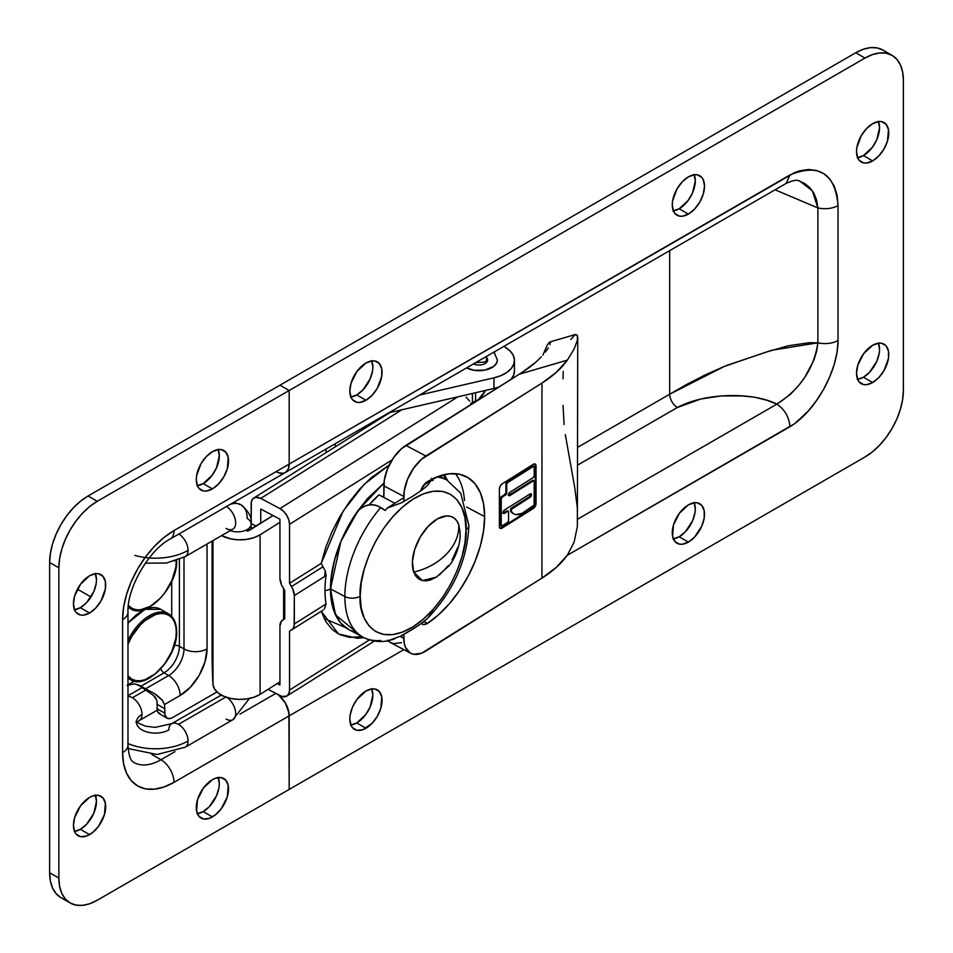 <?xml version="1.0" encoding="UTF-8"?>
<svg xmlns="http://www.w3.org/2000/svg" width="953" height="953" viewBox="0 0 953 953"><rect width="100%" height="100%" fill="white"/><g stroke="black" fill="none" stroke-linecap="round" stroke-linejoin="round"><path stroke-width="1.43" d="M326.021 452.651L326.021 449.054L326.021 452.651M335.242 443.741L335.242 446.874L335.242 443.741M498.681 387.109L493.988 388.467L493.988 377.829L419.594 395.03L493.988 377.829L501.004 375.589L506.865 372.42L511.213 368.537L513.786 364.141L514.417 359.531L513.071 354.957L509.831 350.728L504.911 347.071A32.569 18.81 180 0 1 514.441 360.365A32.569 18.81 180 0 1 493.988 377.829L493.988 388.467L388.86 412.78L493.988 388.467A32.569 18.81 0 0 0 498.693 387.109M514.417 370.169L513.786 374.779L511.082 379.33A32.569 18.81 0 0 0 514.441 371.003L514.441 360.365M283.613 588.62L283.613 619.438L283.613 588.62M247.292 531.19L273.023 515.549L250.508 529.689A14.116 8.148 180 0 1 247.184 531.226M212.078 541.113L212.078 653.984L212.078 541.113M212.995 540.577L212.995 684.409L212.078 653.984A21.716 0.75 88.6 0 0 212.984 684.242L212.995 684.409A27.149 15.677 0 0 0 230.793 698.466A27.149 15.677 0 0 0 260.109 694.344L260.109 534.776A27.149 15.677 180 0 1 221.584 535.622L230.793 538.898L238.595 539.827L246.529 539.398L253.915 537.671L260.109 534.776L279.944 522.315L260.109 534.776L260.109 694.344L253.915 697.239L246.529 698.978L238.595 699.395L230.793 698.466L223.8 696.262L218.201 692.986L214.496 688.924L212.995 684.409L212.995 540.577M279.944 681.883L260.109 694.344L279.944 681.883M356.744 632.435L335.504 614.84L330.465 588.894A8.684 5.015 180 0 1 324.973 590.491A94.776 52.367 -62 0 1 326.057 575.624A94.776 52.367 118 0 0 324.973 590.491A8.684 5.015 0 0 0 330.465 588.894L340.948 541.328L358.268 510.189L383.94 483.076L367.655 498.383L357.244 511.642L348.107 526.413L340.614 542.138L335.051 558.196L331.62 573.992L330.465 588.894L331.62 602.356L335.051 613.839L340.614 622.905L348.107 629.218M438.166 476.464L439.071 477.322M291.666 629.862A13.032 7.827 57.9 0 0 294.334 623.929L326.057 603.988A94.776 52.367 -62 0 1 324.973 590.491A94.776 52.367 118 0 0 326.057 603.988L294.334 623.929L294.334 595.554L326.057 575.624L294.334 595.554A13.032 7.827 57.9 0 0 291.523 586.548L322.972 566.785L291.523 586.548L289.533 583.284L321.232 563.378L325.712 547.51L332.037 531.643L339.995 516.288L349.358 501.909L359.805 488.96L371.015 477.858L389.229 465.004L364.225 484.267L343.223 510.963L321.232 563.378L322.972 566.785L321.232 563.378L289.533 583.284L289.533 524.305L392.1 459.882L289.533 524.305L289.533 583.284L292.714 588.787L294.334 595.554L294.143 625.907L292.714 628.98L289.533 631.1L289.533 690.079L289.533 631.1L291.523 629.957A13.032 7.827 57.9 0 0 291.666 629.862L323.127 610.111L291.809 629.766M325.199 570.704L324.687 576.482M472.438 403.143L472.438 393.446L472.438 403.143M282.6 620.069A13.032 7.827 57.9 0 0 279.944 626.014L279.944 684.993L277.263 683.575L279.944 684.993L279.944 626.014L281.564 620.963L284.733 618.735L282.612 620.069A13.032 7.827 57.9 0 1 282.755 619.986L284.733 618.831L284.733 590.467L282.755 587.203A13.032 7.827 57.9 0 1 279.944 578.197L279.944 519.218L260.753 509.033L260.753 523.257L260.753 509.033L279.944 519.218L279.944 578.197L281.564 584.963L284.733 590.467L284.733 618.831L282.755 619.986L284.733 618.735M369.478 639.868L289.533 690.079L288.807 693.76L286.722 696.119L281.814 696.417L268.079 689.341L279.944 695.63A13.032 7.827 57.9 0 0 286.877 696.024A13.032 7.827 57.9 0 0 289.533 690.079L369.478 639.868M321.232 611.195L325.712 621.427L332.037 629.349L338.72 634.09M339.995 634.71L349.358 637.343L362.235 636.735M445.706 479.454L443.455 474.82M401.868 409.766L260.753 498.395L279.944 508.58L457.893 396.817L279.944 508.58L283.613 511.332L286.722 515.299L288.807 519.85L289.533 524.305A13.032 7.827 57.9 0 0 279.944 508.58L260.753 498.395L401.868 409.766M253.832 498.002A13.032 7.827 57.9 0 0 251.163 503.946L251.163 523.447L256.202 526.116L251.163 523.447L251.354 501.969L252.783 498.895L255.428 497.359L260.753 498.395A13.032 7.827 57.9 0 0 253.832 498.002L389.896 412.542M475.571 392.719L475.571 401.63L475.571 392.719M476.595 400.987A20.096 11.102 118 0 0 485.518 390.42L478.358 399.605L470.639 403.56M471.413 403.417A20.096 11.102 118 0 0 474.916 402.047M382.522 496.739L383.833 495.667A73.834 40.8 -62 0 0 382.522 496.739M345.522 627.527L324.139 618.533M321.256 611.278L338.506 633.971L357.339 638.296L364.034 637.676M324.306 609.134L326.057 603.988M326.057 575.624L325.39 571.121L322.972 566.785M469.638 401.106L466.088 397.079M485.708 356.863A8.684 5.015 180 0 1 486.495 357.53L486.495 361.08L486.495 357.53A8.684 5.015 180 0 1 487.638 359.972A8.684 5.015 180 0 1 482.694 364.534A8.684 5.015 180 0 1 473.498 363.915M497.418 359.948L496.763 362.819L493.547 366.536L484.803 370.121L474.094 370.3L466.565 367.918A18.452 10.662 0 0 0 485.244 370.038A18.452 10.662 0 0 0 497.228 361.497M497.418 360.02L494.214 352.693A4.884 3.467 135.3 0 0 493.666 352.276A4.884 3.467 -44.7 0 1 494.214 352.693A4.884 3.467 -44.7 0 1 494.988 354.73M486.685 356.303A4.884 3.467 135.3 0 0 486.495 357.53A4.884 3.467 -44.7 0 1 486.685 356.303M486.495 357.53A8.684 5.015 180 0 1 487.638 359.972L484.553 362.045L475.654 362.664M508.664 495.322A2.025 1.12 118 0 0 509.14 495.119L509.938 495.548A2.025 1.12 -62 0 1 508.985 495.679A2.025 1.12 -62 0 1 508.557 494.75A2.025 1.12 -62 0 1 509.938 492.236L533.287 477.56L509.938 492.236L508.557 494.75L509.938 495.548L509.14 495.119L533.335 480.598M503.172 513.131A2.025 1.12 118 0 0 503.637 512.94L504.435 513.369A2.025 1.12 -62 0 1 503.482 513.5A2.025 1.12 -62 0 1 503.065 512.571A2.025 1.12 -62 0 1 504.435 510.046L530.082 493.94A2.025 1.12 -62 0 1 531.035 493.809A2.025 1.12 -62 0 1 531.357 495.417A2.025 1.12 -62 0 1 530.082 497.252L512.226 508.473L511.427 508.044L529.284 496.835L530.559 495.012L530.082 493.94L504.435 510.046L503.172 511.868L503.47 513.488L507.687 511.082M420.678 490.974L420.678 490.974A10.852 6.004 -62 0 1 427.528 481.599A86.83 47.984 -62 0 1 466.577 476.822A86.83 47.984 -62 0 1 484.636 516.609L466.636 507.056L484.636 516.609A86.83 47.984 -62 0 1 427.528 623.345L424.002 621.475L427.528 623.345L438.761 614.602L449.506 603.583L459.382 590.717L468.006 576.47L475.07 561.377L480.324 545.986L483.552 530.881L484.636 516.609L483.552 503.708L480.324 492.653L475.07 483.85L468.006 477.632L459.382 474.225L449.506 473.76L438.761 476.25L426.074 482.647L421.262 489.401M421.262 623.429L423.346 624.572L427.528 623.345A10.852 6.004 -62 0 1 422.239 624.203A10.852 6.004 -62 0 1 421.321 623.5M570.835 339.542L574.754 334.837L577.351 335.146L577.387 340.209L574.135 349.001L567.38 360.115L519.182 374.243L521.958 372.504L401.57 448.625L393.625 457.583L387.549 468.745L384.25 480.395L383.833 497.43L383.833 485.851L403.81 496.453A32.569 18 -62 0 1 425.86 456.01L405.871 445.408L519.182 374.243L567.38 360.115L556.409 372.254L541.947 383.094L425.86 456.01L405.871 445.408A32.569 18 118 0 0 383.833 485.851L403.81 496.453L403.81 501.54L404.239 490.998L407.527 479.347L413.614 468.185L421.56 459.227L541.947 383.094L541.947 578.126L421.56 653.234L413.614 654.258L410.266 653.043L405.49 647.421L404.239 643.215L403.81 634.507L403.81 638.296L400.236 636.39L403.81 638.296A32.569 18 -62 0 0 410.588 653.222L390.599 642.62A32.569 18 118 0 1 388.205 640.845M500.301 528.045L502.148 528.069A4.062 2.24 -62 0 1 500.242 528.331A4.062 2.24 -62 0 1 499.396 526.473L499.396 488.901L499.396 526.473L500.206 528.307L502.148 528.069L533.287 508.509L535.229 506.317L536.039 503.458L536.039 465.886L535.229 464.051L533.287 464.302L502.148 483.862L500.206 486.054L499.396 488.901A4.062 2.24 -62 0 1 502.148 483.862L533.287 464.302A4.062 2.24 -62 0 1 535.193 464.028A4.062 2.24 -62 0 1 536.039 465.886L535.026 464.325M574.754 334.837L577.351 335.146L577.387 340.209L574.135 349.001L567.38 360.115A135.719 78.36 180 0 1 541.947 383.094L541.947 578.126L425.86 651.042A32.569 18 -62 0 1 410.588 653.222M565.32 434.592L574.79 487.865L577.363 508.223L577.375 526.473L574.099 542.197L567.38 555.134A135.719 78.36 -0 0 1 541.947 578.126L556.409 567.273L567.38 555.134L574.099 542.197L577.375 526.473L577.744 337.255M464.468 500.516A86.83 47.984 118 0 0 455.439 473.677M401.57 642.632L393.625 643.644L390.289 642.441L387.549 640.13M499.884 528.045A4.062 2.24 118 0 0 501.349 527.64L502.148 528.069L533.287 508.509L532.489 508.08A4.062 2.24 118 0 0 535.241 503.041L536.039 503.458L536.039 465.886L535.241 465.469L535.241 503.041L536.039 503.458A4.062 2.24 -62 0 1 533.287 508.509L532.489 508.08L501.349 527.64L532.489 508.08L534.43 505.888L535.241 503.041L535.241 465.469A4.062 2.24 118 0 0 534.752 463.885M513.214 513.596L510.51 510.951L511.427 508.044A1.358 0.75 118 0 0 510.51 509.736L511.308 510.153L511.308 511.38L510.51 510.951A19.965 11.031 118 0 0 513.143 513.56A19.965 11.031 118 0 0 513.548 513.75M503.113 513.143L506.841 510.927L507.639 511.356L504.435 513.369L507.639 511.356A1.358 0.75 -62 0 1 508.283 511.261A1.358 0.75 -62 0 1 508.557 511.88L508.557 520.719L508.557 511.88L506.841 510.927A1.358 0.75 118 0 1 507.484 510.832L508.283 511.261M501.004 525.568L500.432 498.371L505.864 493.177L506.198 482.921L533.335 466.231M508.604 495.322L532.489 480.455L533.287 480.872L509.938 495.548L533.287 480.872A1.358 0.75 -62 0 1 533.93 480.788A1.358 0.75 -62 0 1 534.204 481.408L534.204 504.613A1.358 0.75 -62 0 1 533.287 506.293L521.958 513.405L534.133 505.078L534.204 481.408L532.489 480.455A1.358 0.75 118 0 1 533.12 480.36L533.93 480.788M530.607 493.737L531.464 494.738L530.082 497.252L511.582 509.2L511.308 511.38L513.202 513.512L515.716 514.596L521.958 513.405A19.965 11.031 -62 0 1 513.941 513.977A19.965 11.031 -62 0 1 511.308 511.38L510.51 510.951L510.51 509.736L511.308 510.153A1.358 0.75 -62 0 1 512.226 508.473L511.427 508.044L529.284 496.835L530.082 497.252L529.284 496.835A2.025 1.12 118 0 0 530.559 493.749M508.557 520.719A1.358 0.75 -62 0 1 507.639 522.399L502.148 525.853L507.639 522.399L508.557 520.719M500.718 525.52L502.148 525.853A1.358 0.75 -62 0 1 501.516 525.949A1.358 0.75 -62 0 1 501.23 525.329L500.432 524.9A1.358 0.75 118 0 0 500.718 525.52A1.358 0.75 118 0 0 501.242 525.484M501.504 525.937L500.432 524.9L500.432 498.371L501.23 498.8L501.23 525.329L501.23 498.8A1.358 0.75 -62 0 1 502.148 497.121L501.349 496.692A1.358 0.75 118 0 0 500.432 498.371L501.23 498.8L502.148 497.121L501.349 496.692L505.019 494.393L505.817 494.821L502.148 497.121L505.817 494.821L505.019 494.393A1.358 0.75 118 0 0 505.924 492.713L506.734 493.142A1.358 0.75 -62 0 1 505.817 494.821L506.734 493.142L505.924 492.713L505.924 483.874L506.734 484.303L506.734 493.142L506.734 484.303A1.358 0.75 -62 0 1 507.639 482.623L506.841 482.194A1.358 0.75 118 0 0 505.924 483.874L506.734 484.303L507.639 482.623L506.841 482.194L532.489 466.088L533.287 466.505L507.639 482.623L533.287 466.505A1.358 0.75 -62 0 1 533.93 466.422A1.358 0.75 -62 0 1 534.204 467.041L534.204 475.881L534.204 467.041L532.489 466.088A1.358 0.75 118 0 1 533.12 465.993L533.93 466.422M534.204 475.881A1.358 0.75 -62 0 1 533.287 477.56L534.204 475.881M529.499 367.358L521.958 372.504L535.955 362.092L529.499 367.358M541.328 356.863L535.955 362.092L541.328 356.863M548.368 347.857L545.473 352.026L548.368 347.857M575.6 334.432L550.036 341.924L547.189 345.141L542.912 355.124L547.189 345.141L548.928 342.77L550.155 341.901L550.608 342.532M550.155 341.901L550.06 344.581L550.155 341.901M563.032 405.406L564.081 424.49M563.235 371.348L563.032 378.806M378.96 494.845A79.802 44.1 118 0 0 369.216 504.78L378.96 494.845L394.84 503.279L378.96 494.845M432.126 479.097A10.852 8.506 84.6 0 1 433.055 480.36A87.581 48.389 118 0 0 430.911 480.622L427.921 485.029L423.358 488.996L412.732 496.251L401.13 502.97L387.287 508.02A87.581 48.389 118 0 0 385.143 510.463A10.852 3.431 -139.3 0 0 380.747 507.508A89.034 49.199 118 0 0 344.855 596.53A10.852 6.266 0 0 0 360.186 596.161C358.066 578.828 373.933 524.567 413.09 499.11C452.246 475.38 468.126 509.7 465.993 529.701A10.852 6.266 0 0 0 468.864 525.448A10.852 6.266 180 0 1 465.993 529.701L464.981 517.896L461.967 507.806L457.083 499.849L450.507 494.309L442.49 491.403L433.341 491.248L423.418 493.845L413.09 499.11L402.774 506.817L392.85 516.681L383.702 528.319L375.685 541.292L369.109 555.099L364.213 569.203L361.211 583.069L360.186 596.161L361.211 607.978L364.213 618.056L369.109 626.026L375.685 631.565L383.702 634.46L392.85 634.615L402.774 632.018L413.09 626.764L423.418 619.057L433.341 609.193L442.49 597.543L450.507 584.57L457.083 570.764L461.967 556.659L464.981 542.793L465.993 529.701C468.126 547.046 452.246 601.295 413.09 626.764C373.933 650.482 358.066 616.162 360.186 596.161A10.852 6.266 180 0 1 344.855 596.53L330.465 588.894A89.034 49.199 118 0 0 348.977 629.695L363.367 637.331A89.034 49.199 -62 0 1 344.855 596.53A89.034 49.199 -62 0 1 380.747 507.508L375.804 505.209L369.978 504.697L363.951 506.329L358.721 509.986L345.736 530.94L341.21 540.696L334.408 560.543L330.905 579.817L330.905 597.424L332.228 605.262L337.422 618.437L341.21 623.584L349.048 629.73M380.747 640.476A89.034 49.199 -62 0 1 363.367 637.331C369.931 640.738 377.054 642.06 384.738 641.309L385.143 641.262A87.581 48.389 118 0 0 387.287 641L401.106 635.961L412.72 629.23L423.335 621.987L427.885 618.032L430.911 613.601A87.581 48.389 118 0 0 433.055 611.171M350.918 630.636L356.684 632.423M431.423 478.346L433.055 480.36A87.581 48.389 118 0 0 430.911 480.622L423.716 485.148L430.911 480.622L427.921 485.029L423.358 488.996L412.732 496.251L401.13 502.97L387.287 508.02A87.581 48.389 118 0 0 385.143 510.463L378.341 506.234L372.968 504.685L366.917 505.245L361.175 507.925L356.684 512.44A89.034 49.199 118 0 0 330.465 588.894L344.855 596.53A89.034 49.199 118 0 0 366.464 638.736M436.855 476.965A89.034 49.199 -62 0 1 446.838 480.05L439.309 476.059M384.762 641.309A10.852 8.506 -95.4 0 0 385.143 641.262A87.581 48.389 118 0 0 387.287 641L394.637 638.915M446.838 480.05L460.68 493.082L468.864 525.46C467.304 560.197 453.473 591.217 427.397 618.533L418.188 625.68L400.081 636.473M387.287 508.02L403.81 497.645L387.287 508.02M436.522 577.03L430.268 580.043L425.872 580.865L421.881 580.437L418.438 578.781L415.675 575.957L413.697 572.074A51.164 38.037 -19.5 0 0 446.635 553.907C437.832 562.949 426.849 569.001 413.697 572.074L422.465 580.58L436.355 577.137L448.851 565.963C453.247 561.341 460.883 546.855 460.108 532.382L458.774 524.722C459.215 535.002 455.165 544.735 446.635 553.907A51.164 38.037 -19.5 0 0 458.774 524.722L460.108 532.572M413.697 572.074L412.399 561.758L414.722 549.404L420.333 536.908L428.35 526.151L437.582 518.789L446.6 515.93L450.602 516.359L454.045 518.015L456.809 520.838L458.774 524.722A35.285 19.501 118 0 0 428.35 526.151A35.285 19.501 118 0 0 413.697 572.074M457.75 547.391L452.151 559.887M448.375 565.594L439.571 574.826M878.332 342.877L879.559 349.286L879.25 353.098L876.843 361.199L869.601 372.242L863.43 377.221L872.65 382.534A22.801 13.163 -60 0 1 861.25 383.666A22.801 13.163 -60 0 1 857.748 365.392A22.801 13.163 -60 0 1 872.65 345.296L878.821 343.151L881.608 343.271L886.052 345.832L888.458 351.157L888.458 358.423L884.05 370.503L878.821 377.555L872.65 382.534L866.48 384.678L863.692 384.571L859.237 381.998L857.748 379.639L856.521 373.231L857.748 365.392L863.692 353.611L872.65 345.296A22.801 13.163 -60 0 1 884.05 344.176A22.801 13.163 -60 0 1 887.541 362.438A22.801 13.163 -60 0 1 872.65 382.534L863.43 377.221A22.801 13.163 120 0 0 878.463 343.199M694.07 502.445L695.297 508.854L694.987 512.666L692.581 520.767L685.35 531.81L679.179 536.789L688.388 542.102A22.801 13.163 -60 0 1 676.987 543.234A22.801 13.163 -60 0 1 673.497 524.96A22.801 13.163 -60 0 1 688.388 504.876L694.558 502.719L697.346 502.839L701.801 505.4L704.207 510.725L704.207 517.991L701.801 526.092L694.558 537.123L688.388 542.102L682.217 544.246L679.441 544.139L674.986 541.566L672.58 536.253L673.497 524.96L679.441 513.179L688.388 504.876A22.801 13.163 -60 0 1 699.788 503.744A22.801 13.163 -60 0 1 703.29 522.006A22.801 13.163 -60 0 1 688.388 542.102L679.179 536.789A22.801 13.163 120 0 0 694.213 502.767M371.634 688.602L372.861 695.023L370.145 706.935L365.69 714.643L356.732 722.946L365.952 728.259A22.801 13.163 -60 0 1 354.552 729.39A22.801 13.163 -60 0 1 351.049 711.129A22.801 13.163 -60 0 1 365.952 691.032L372.123 688.888L374.91 688.995L379.354 691.568L381.76 696.881L380.843 708.174L377.352 716.227L372.123 723.291L362.807 729.724L356.994 730.296L352.539 727.735L351.049 725.376L349.822 718.955L350.132 715.143L352.539 707.043L356.994 699.335L365.952 691.032A22.801 13.163 -60 0 1 377.352 689.901A22.801 13.163 -60 0 1 380.843 708.174A22.801 13.163 -60 0 1 365.952 728.259L356.732 722.946A22.801 13.163 120 0 0 371.765 688.924M371.634 360.603L372.861 367.012L372.552 370.824L370.145 378.925L362.902 389.968L356.732 394.947L365.952 400.26A22.801 13.163 -60 0 1 354.552 401.392A22.801 13.163 -60 0 1 351.049 383.118A22.801 13.163 -60 0 1 365.952 363.022L372.123 360.877L374.91 360.996L379.354 363.558L381.76 368.882L381.76 376.149L377.352 388.228L372.123 395.281L365.952 400.26L359.781 402.404L356.994 402.297L352.539 399.724L351.049 397.365L349.822 390.956L351.049 383.118L356.994 371.336L365.952 363.022A22.801 13.163 -60 0 1 377.352 361.902A22.801 13.163 -60 0 1 380.843 380.164A22.801 13.163 -60 0 1 365.952 400.26L356.732 394.947A22.801 13.163 120 0 0 371.765 360.925M694.07 174.435L695.297 180.856L692.581 192.768L688.137 200.475L679.179 208.778L688.388 214.103A22.801 13.163 -60 0 1 676.987 215.223A22.801 13.163 -60 0 1 673.497 196.961A22.801 13.163 -60 0 1 688.388 176.865L694.558 174.721L697.346 174.828L701.801 177.401L703.29 179.76L704.517 186.169L703.29 194.007L699.788 202.06L694.558 209.124L688.388 214.103L682.217 216.248L679.441 216.128L674.986 213.567L673.497 211.209L672.27 204.788L672.58 200.976L676.987 188.897L682.217 181.844L688.388 176.865A22.801 13.163 -60 0 1 699.788 175.733A22.801 13.163 -60 0 1 703.29 194.007A22.801 13.163 -60 0 1 688.388 214.103L679.179 208.778A22.801 13.163 120 0 0 694.213 174.756M878.332 121.245L879.559 127.666L876.843 139.579L872.388 147.286L863.43 155.589L872.65 160.914A22.801 13.163 -60 0 1 861.25 162.034A22.801 13.163 -60 0 1 857.748 143.772A22.801 13.163 -60 0 1 872.65 123.676L878.821 121.531L881.608 121.639L886.052 124.212L888.458 129.537L887.541 140.818L884.05 148.871L878.821 155.935L872.65 160.914L866.48 163.058L863.692 162.939L859.237 160.378L857.748 158.019L856.521 151.598L856.83 147.786L861.25 135.707L866.48 128.655L872.65 123.676A22.801 13.163 -60 0 1 884.05 122.544A22.801 13.163 -60 0 1 887.541 140.818A22.801 13.163 -60 0 1 872.65 160.914L863.43 155.589A22.801 13.163 120 0 0 878.463 121.567M789.954 426.73C816.054 411.136 838.14 370.205 838.044 340.531L837.068 352.169L834.256 364.368L829.777 376.733L823.845 388.848L816.661 400.355L808.489 410.814L794.754 423.585L567.261 555.301L789.954 426.73C789.167 417.14 784.819 409.599 776.898 404.12L577.744 519.111L776.898 404.12L766.581 400.165L754.633 397.21L741.791 395.948L721.457 395.924L700.669 399.033L677.333 407.527L577.744 465.028L677.333 407.527C704.374 392.815 752.31 391.623 776.898 404.12L790.12 394.602L798.638 385.536L804.701 377.459L813.886 360.103L816.614 351.312L817.888 342.83C813.957 368.597 800.294 389.027 776.898 404.12M882.895 50.068L892.115 55.393A54.285 31.342 -60 0 0 864.967 58.073L855.758 52.76A54.285 31.342 120 0 1 882.895 50.068L877.082 47.912L870.446 47.65L863.251 49.282L855.758 52.76L279.968 385.191L289.176 390.504L279.968 385.191L855.758 52.76L864.967 58.073L97.242 501.314L89.749 506.496L82.554 513.179L75.918 521.1L70.105 529.975L65.328 539.446L61.778 549.154L59.598 558.732L58.86 567.809L58.86 878.082L59.598 886.302L61.778 893.354L65.328 898.965L70.105 902.932L75.918 905.088L82.554 905.35L89.749 903.718L97.242 900.24L289.176 789.429L289.176 715.858L174.018 782.342L289.176 715.858L289.176 789.429L288.926 712.773L285.352 702.992L278.479 694.856L285.352 702.992L288.187 709.509L289.176 715.858A18.452 10.662 -120 0 0 278.479 694.856A18.452 10.662 60 0 1 289.176 715.858L403.846 649.648L289.176 715.858L289.176 789.429L864.967 456.999L872.46 451.829L879.655 445.146L886.29 437.213L892.115 428.35L896.892 418.879L900.43 409.159L902.622 399.581L903.361 390.516L903.361 80.243L902.622 72.023L900.43 64.959L896.892 59.348L892.115 55.393L886.29 53.237L879.655 52.963L872.46 54.607L864.967 58.073L289.176 390.504L289.176 464.087A18.452 10.662 60 0 1 285.352 472.533A18.452 10.662 60 0 1 276.12 471.628L278.669 472.807L276.12 471.628M799.793 181.118L812.361 190.826L817.888 207.933C825.393 209.457 832.112 208.695 838.044 205.634L838.044 340.531C832.112 343.58 825.393 344.355 817.888 342.83C825.393 344.355 832.112 343.58 838.044 340.531L838.044 205.634C832.112 208.695 825.393 209.457 817.888 207.933L817.888 342.83L809.109 342.723L788.226 345.784L766.784 351.895L724.351 366.405L704.422 375.279L686.041 384.786L577.744 447.302L669.661 394.232L669.661 250.663L669.661 394.232C670.15 399.867 672.711 404.298 677.333 407.527C672.711 404.298 670.15 399.867 669.661 394.232L724.34 366.417M838.044 205.634C835.126 173.279 819.092 163.058 789.954 174.971L786.13 183.417L789.954 174.971L289.176 464.087L794.79 172.541L799.543 170.849L808.489 169.479L816.697 170.516L823.845 173.72L829.801 179.009L834.28 186.216L837.091 195.186L838.044 205.634M799.102 180.891L799.102 180.891C797.018 179.593 792.693 180.439 786.13 183.417L285.352 472.533L288.187 469.281L289.176 464.087L288.187 469.281L285.352 472.533A18.452 10.662 -120 0 0 289.176 464.087L174.018 530.571A72.75 42.003 120 0 0 122.58 619.664L122.58 752.644A18.452 10.662 -0 0 0 127.988 745.103A18.452 10.662 180 0 1 122.58 752.644A72.75 42.003 120 0 0 174.018 782.342A18.452 10.662 -120 0 0 160.962 759.732L174.983 751.643L160.962 759.732L151.765 754.419L160.962 759.732A18.452 10.662 60 0 1 174.018 782.342L163.976 786.987L154.326 789.179L145.44 788.834L137.649 785.939L131.252 780.638L126.499 773.109L123.568 763.663L122.58 752.644L122.58 619.664L123.568 607.514L126.499 594.672L131.252 581.664L137.649 568.965L145.44 557.088L154.326 546.462L163.976 537.504L174.018 530.571L289.176 464.087L289.176 390.504L279.968 385.191L88.033 496.001L279.968 385.191L289.176 390.504L289.176 464.087L289.176 390.504L97.242 501.314L88.033 496.001L80.54 501.171L73.345 507.854L66.71 515.787L60.885 524.65L56.108 534.121L52.57 543.841L50.378 553.419L49.639 562.484L49.639 872.757L49.639 562.484L58.86 567.809L58.86 878.082L49.639 872.757L50.378 880.977L52.57 888.041L56.108 893.652L60.885 897.607L70.105 902.932A54.285 31.342 -60 0 0 97.242 900.24L864.967 456.999A54.285 31.342 -60 0 0 903.361 390.516L903.361 80.243A54.285 31.342 -60 0 0 892.115 55.393M798.674 180.748L804.713 183.512L809.883 187.717L813.91 193.256L816.626 200.059L817.888 207.933L775.075 189.802L817.888 207.933L817.888 342.83L771.811 350.263L726.889 365.368M857.617 379.318A22.801 13.163 120 0 0 863.43 377.221L857.259 379.365M673.354 538.886A22.801 13.163 120 0 0 679.179 536.789L673.009 538.933M350.918 725.054A22.801 13.163 120 0 0 356.732 722.946L350.561 725.09M350.918 397.044A22.801 13.163 120 0 0 356.732 394.947L350.561 397.091M673.354 210.887A22.801 13.163 120 0 0 679.179 208.778L673.009 210.923M857.617 157.698A22.801 13.163 120 0 0 863.43 155.589L857.259 157.733M133.825 762.424A54.285 31.342 -60 0 0 160.962 759.732A54.285 31.342 -60 0 1 133.825 762.424C133.456 761.685 129.072 762.114 127.988 745.103L127.988 612.136A18.452 10.662 180 0 1 122.58 619.664A18.452 10.662 -0 0 0 127.988 612.136C126.785 588.406 149.049 549.857 170.194 539.029A18.452 10.662 -120 0 0 174.018 530.571A18.452 10.662 60 0 1 170.194 539.029L285.352 472.533L283.375 473.272L278.669 472.807L283.375 473.272M176.317 631.196A1.084 0.631 180 0 1 176.317 632.077A36.917 21.311 -60 0 1 157.328 672.044A36.917 21.311 -60 0 1 127.988 675.784L131.764 679.12L135.719 680.585L140.222 680.764L145.118 679.656L155.303 673.771L164.714 663.836L171.921 651.364L175.817 638.248L176.317 632.077L175.817 626.49L174.328 621.69L171.921 617.878L168.669 615.185L164.714 613.72L160.211 613.529L155.303 614.649L145.118 620.522L140.222 625.073L131.764 636.497L127.988 644.192A36.917 21.311 -60 0 1 157.328 614.042A36.917 21.311 -60 0 1 176.317 632.077A1.084 0.631 0 0 0 176.317 631.196A38.001 21.943 120 0 0 165.727 612.624A38.001 21.943 120 0 0 127.988 640.428A38.001 21.943 -60 0 1 168.443 613.792A38.001 21.943 -60 0 1 176.317 631.196M127.988 678.191L130.454 679.62A38.001 21.943 -60 0 1 127.988 677.762M127.988 622.893L145.011 609.312L160.771 609.36A38.001 21.943 120 0 0 127.988 623.596A38.001 21.943 -60 0 1 158.043 608.193M127.988 623.226L131.014 619.748M135.91 615.209L141.008 611.695M176.579 560.519A1.084 0.631 180 0 1 176.317 561.162A36.917 21.311 -60 0 1 157.698 600.783A36.917 21.311 -60 0 1 128.405 605.369L131.764 608.193L135.719 609.658L140.222 609.849L150.217 606.37L160.211 598.305L164.714 592.921L171.921 580.448L175.817 567.333L176.317 560.602M128.19 607.395L130.454 608.693A38.001 21.943 -60 0 1 128.226 607.061M176.317 561.162A1.084 0.631 0 0 0 175.257 560.114A1.084 0.631 0 0 0 174.625 561.043M367.489 425.121A26.601 15.355 120 0 0 367.262 426.753A26.601 15.355 -60 0 1 367.489 425.121M365.702 426.146A26.601 15.355 120 0 0 365.583 427.814L365.702 426.146M74.537 609.801A22.801 13.163 120 0 0 80.35 607.704L89.57 613.017A22.801 13.163 -60 0 1 78.17 614.149A22.801 13.163 -60 0 1 74.668 595.875A22.801 13.163 -60 0 1 89.57 575.779L95.741 573.635L98.528 573.754L102.972 576.315L105.378 581.64L105.378 588.906L100.97 600.986L95.741 608.038L89.57 613.017L83.399 615.161L80.612 615.054L76.157 612.481L74.668 610.123L73.441 603.714L74.668 595.875L80.612 584.094L89.57 575.779A22.801 13.163 -60 0 1 100.97 574.659A22.801 13.163 -60 0 1 104.461 592.921A22.801 13.163 -60 0 1 89.57 613.017L80.35 607.704L74.179 609.849M197.366 485.696A22.801 13.163 120 0 0 203.192 483.588L212.4 488.913A22.801 13.163 -60 0 1 201 490.033A22.801 13.163 -60 0 1 197.509 471.771A22.801 13.163 -60 0 1 212.4 451.674L218.571 449.53L221.358 449.637L225.801 452.21L228.22 457.535L227.302 468.816L223.8 476.869L218.571 483.933L212.4 488.913L206.229 491.057L203.442 490.938L198.998 488.377L197.509 486.018L196.282 479.597L196.592 475.785L201 463.706L206.229 456.654L212.4 451.674A22.801 13.163 -60 0 1 223.8 450.543A22.801 13.163 -60 0 1 227.302 468.816A22.801 13.163 -60 0 1 212.4 488.913L203.192 483.588L197.021 485.732M197.366 813.695A22.801 13.163 120 0 0 203.192 811.599L212.4 816.912A22.801 13.163 -60 0 1 201 818.043A22.801 13.163 -60 0 1 197.509 799.77A22.801 13.163 -60 0 1 212.4 779.685L215.545 778.22L221.358 777.648L225.801 780.209L228.22 785.534L227.302 796.827L221.358 808.609L215.545 814.744L209.255 818.377L203.442 818.949L198.998 816.376L196.592 811.063L197.509 799.77L203.442 787.988L212.4 779.685A22.801 13.163 -60 0 1 223.8 778.553A22.801 13.163 -60 0 1 227.302 796.827A22.801 13.163 -60 0 1 212.4 816.912L203.192 811.599L197.021 813.743M74.537 831.433A22.801 13.163 120 0 0 80.35 829.324L89.57 834.637A22.801 13.163 -60 0 1 78.17 835.769A22.801 13.163 -60 0 1 74.668 817.495A22.801 13.163 -60 0 1 89.57 797.411L92.715 795.946L98.528 795.374L102.972 797.947L105.378 803.26L104.461 814.553L98.528 826.334L92.715 832.469L86.425 836.103L80.612 836.674L76.157 834.113L74.668 831.755L73.441 825.334L74.668 817.495L80.612 805.714L89.57 797.411A22.801 13.163 -60 0 1 100.97 796.279A22.801 13.163 -60 0 1 104.461 814.553A22.801 13.163 -60 0 1 89.57 834.637L80.35 829.324L74.179 831.469M239.953 714.131L275.798 693.439L239.953 714.131M95.252 573.361L96.479 579.769L96.17 583.581L93.763 591.682L86.52 602.725L80.35 607.704A22.801 13.163 120 0 0 95.383 573.682M218.082 449.244L219.309 455.665L216.593 467.578L212.15 475.285L203.192 483.588A22.801 13.163 120 0 0 218.225 449.566M218.082 777.255L219.309 783.664L218.999 787.476L216.593 795.576L209.362 806.619L203.192 811.599A22.801 13.163 120 0 0 218.225 777.577M95.252 794.981L96.479 801.402L93.763 813.314L86.52 824.345L80.35 829.324A22.801 13.163 120 0 0 95.383 795.302M77.419 589.168L90.964 596.983L77.419 589.168M70.105 902.932A54.285 31.342 -60 0 1 58.86 878.082L49.639 872.757A54.285 31.342 120 0 0 60.885 897.607M49.639 562.484L58.86 567.809A54.285 31.342 -60 0 1 97.242 501.314L88.033 496.001A54.285 31.342 120 0 0 49.639 562.484M251.163 529.284L251.163 524.007C252.116 517.646 248.733 511.237 241.002 504.804A29.853 17.237 120 0 0 230.245 504.351A29.853 17.237 -60 0 1 241.002 504.804A29.853 17.237 -60 0 1 247.184 518.468A13.568 7.838 180 0 1 251.163 524.007A13.568 7.838 180 0 1 247.184 529.546A13.568 7.838 180 0 1 230.269 530.607A13.568 7.838 -0 0 0 247.184 529.546A13.568 7.838 -0 0 0 251.163 523.947M185.311 556.564A13.568 7.838 -120 0 0 188.075 550.381A13.568 7.838 60 0 1 185.263 556.6L232.854 529.118A13.568 7.838 -120 0 0 235.01 518.503A13.568 7.838 -120 0 0 226.48 506.531A13.568 7.838 60 0 1 235.034 518.551A13.568 7.838 60 0 1 232.806 529.153A13.568 7.838 60 0 1 226.075 528.438M134.873 555.396A46.149 26.636 -0 0 0 188.075 550.381A13.568 7.838 -120 0 0 178.878 534.002A13.568 7.838 60 0 1 188.075 550.381A46.149 26.636 180 0 1 149.204 557.946M219.345 696.178A13.568 7.838 60 0 1 222.371 695.595A13.568 7.838 -120 0 0 219.285 696.202L220.882 694.797M185.311 747.164A13.568 7.838 -120 0 0 188.075 740.981A46.149 26.636 180 0 1 127.988 743.554M139.257 720.563A13.568 7.838 -120 0 0 142.009 714.381A19 10.971 -0 0 0 136.505 721.23M136.613 723.613A19 10.971 -0 0 0 149.371 732.535A19 10.971 -0 0 0 168.872 729.903A13.568 7.838 60 0 1 171.683 723.684A13.568 7.838 60 0 1 178.473 724.363A13.568 7.838 60 0 1 188.075 740.981A13.568 7.838 60 0 1 185.263 747.2L157.042 754.502L128.107 748.522M127.762 743.459A46.149 26.636 -0 0 0 188.075 740.981A13.568 7.838 -120 0 0 178.473 724.363L225.778 697.048L178.473 724.363A13.568 7.838 -120 0 0 171.635 723.72M185.263 747.2L232.854 719.718A13.568 7.838 -120 0 0 235.105 709.437A13.568 7.838 -120 0 0 226.993 697.465A13.568 7.838 60 0 1 235.117 709.485A13.568 7.838 60 0 1 232.806 719.741A13.568 7.838 60 0 1 226.075 719.038M136.47 721.552A19 10.971 180 0 1 142.009 714.381A13.568 7.838 -120 0 0 132.407 697.763A13.568 7.838 -120 0 0 127.988 696.464A13.568 7.838 60 0 1 132.407 697.763L145.237 690.365L132.407 697.763A13.568 7.838 60 0 1 142.009 714.381A13.568 7.838 60 0 1 139.198 720.599L136.291 722.993L136.291 721.29C135.04 721.528 138.137 723.16 145.595 726.186L155.256 727.377L171.683 723.684L219.285 696.202M172.481 717.621L216.974 691.938L172.481 717.621A10.852 6.266 -60 0 1 167.049 718.169L169.539 718.645L172.481 717.621M155.887 694.499L161.95 699.669L164.416 704.553L180.153 695.464A38.001 21.943 120 0 0 207.027 648.922L207.027 544.032L207.027 648.922L204.978 661.978L199.153 675.403L190.445 687.161L180.153 695.464L164.416 704.553A27.149 15.677 -60 0 1 164.798 708.758L164.952 714.833L167.049 718.169A10.852 6.266 -60 0 1 164.798 713.189L157.126 708.758L157.71 711.82L160.533 714.166M127.047 685.41L134.599 683.849L138.888 685.088L145.606 688.816L168.645 675.522A16.284 9.399 60 0 1 180.153 695.464A16.284 9.399 -120 0 0 168.645 675.522A21.716 12.532 -60 0 0 184 648.922A16.284 9.399 0 0 0 207.027 648.922A16.284 9.399 180 0 1 184 648.922L184 557.302L184 648.922A21.716 12.532 -60 0 1 168.645 675.522L164.035 672.854L168.645 675.522L145.606 688.816L141.008 686.16L164.035 672.854A21.716 12.532 120 0 0 179.39 646.265L179.39 559.459L179.39 646.265L184 648.922L179.39 646.265A21.716 12.532 -60 0 1 164.035 672.854L141.008 686.16L134.599 683.849L127.988 684.969M127.988 684.802L134.361 681.121L127.988 684.802M171.707 616.424L171.707 581.413L171.707 616.424M160.795 668.923A5.432 3.133 -120 0 0 164.035 672.854A5.432 3.133 60 0 1 160.795 668.923M174.363 645.419A5.432 3.133 180 0 1 179.39 646.265A5.432 3.133 0 0 0 174.363 645.419M145.606 688.816L154.434 693.593M152.42 694.642L155.208 697.191L156.733 700.121A27.149 15.677 -60 0 1 157.126 704.327L157.126 708.758L157.126 704.327L164.798 708.758L164.798 713.189L157.126 708.758A10.852 6.266 120 0 0 159.377 713.726L167.049 718.169M154.684 693.748L162.713 700.681L164.416 704.553A27.149 15.677 -60 0 1 164.798 708.758L157.126 704.327A27.149 15.677 120 0 0 156.733 700.121L153.314 695.309L138.316 685.028M151.682 694.177L137.887 684.683M447.493 480.407L444.312 474.618M374.446 641.024L286.877 696.024M508.187 495.262L508.985 495.679M502.684 513.071L503.482 513.5M500.242 528.331L499.443 527.914M513.143 513.56L513.941 513.977M130.454 679.62C146.262 690.77 177.866 657.427 176.639 631.636C176.531 623.036 173.803 617.091 168.443 613.792L160.771 609.36M130.454 608.693C146.262 619.855 177.866 586.512 176.639 560.721L176.639 560.495M185.263 556.6L166.418 563.044L145.321 563.175M157.233 710.188L139.198 720.599M141.747 687.792L127.988 695.726M249.412 698.466L232.854 719.718M241.002 504.804L233.676 502.374"/></g></svg>
